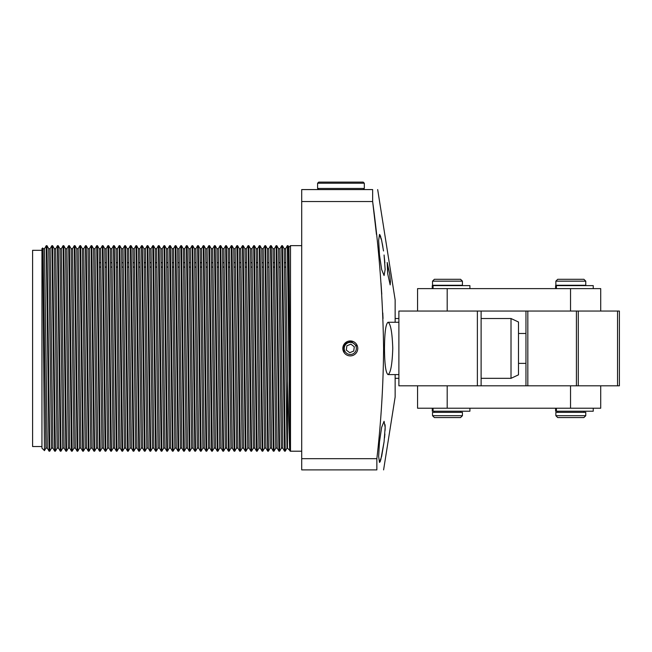 <?xml version="1.0" encoding="UTF-8"?>
<svg xmlns="http://www.w3.org/2000/svg" width="652" height="652" viewBox="0 0 652 652"><rect width="100%" height="100%" fill="white"/><g stroke="black" fill="none" stroke-linecap="round" stroke-linejoin="round"><path stroke-width="0.98" d="M379.488 441.869L381.656 427.313L384.069 421.306L385.161 427.321L384.069 441.869L381.656 456.4L379.488 462.423L378.649 456.408L379.488 441.869M384.525 437.842L384.876 433.979M385.087 430.442L385.161 427.296M385.161 427.28L385.087 424.745M379.961 461.991L380.483 460.793M380.76 459.937L384.069 441.869M395.145 374.59L395.145 396.97L383.596 469.896M392.773 348.429C392.227 364.378 390.646 373.099 388.038 374.59C385.788 373.115 384.607 364.395 384.484 348.429C384.598 332.487 385.78 323.767 388.038 322.259C390.646 323.718 392.219 332.438 392.773 348.429M383.596 348.429C383.319 385.299 381.07 422.056 376.856 458.682L376.856 469.896C385.642 469.896 385.642 469.896 376.856 469.896C385.642 469.896 385.642 469.896 376.856 469.896L301.705 469.896L301.705 201.525L372.642 201.525C379.26 250.27 382.911 299.235 383.596 348.429M384.876 262.87L384.069 254.989L385.161 269.529L384.069 275.543L381.656 269.537L379.488 254.989L378.649 240.441L379.488 234.427L381.656 240.458L383.523 250.971M382.928 247.141L382.317 243.685M381.664 240.507L381.053 237.947M380.76 236.912L379.953 234.85M357.761 348.429A7.457 7.457 0 0 0 344.452 343.783A7.457 7.457 0 0 0 352.756 355.47A7.457 7.457 0 0 0 357.761 348.429M356.546 345.845L351.086 341.395L344.452 343.783M344.452 353.066L342.838 348.429L344.101 344.272M301.705 245.641L290.499 245.641L290.499 451.208L301.705 451.208M287.459 380.744L287.459 448.136L289.667 450.345L287.459 380.744L285.788 262.715L284.378 262.715L286.994 448.136L287.459 448.136M288.942 247.23L290.499 426.017L288.045 245.682L288.942 247.23L290.499 245.682M46.968 245.682L49.772 451.176L49.071 451.176L46.268 245.682L46.968 245.682L48.721 248.714L51.524 448.136L52.926 448.136L54.678 451.176L51.875 245.682L52.576 245.682L55.379 451.176L54.678 451.176M288.045 245.682L287.345 245.682L290.148 451.176L289.667 450.345M282.438 245.682L285.242 451.176L284.541 451.176L281.737 245.682L282.438 245.682L284.19 248.714L284.378 262.715M276.831 245.682L279.635 451.176L278.934 451.176L276.13 245.682L276.831 245.682L278.583 248.714L278.836 267.067L280.246 267.067L282.789 448.136L281.387 448.136L278.836 267.067M271.224 245.682L274.027 451.176L273.327 451.176L270.523 245.682L271.224 245.682L272.976 248.714L273.229 267.067L274.639 267.067L277.182 448.136L275.78 448.136L273.229 267.067M265.617 245.682L268.42 451.176L267.719 451.176L264.916 245.682L265.617 245.682L267.369 248.714L267.622 267.067L269.031 267.067L271.574 448.136L270.172 448.136L267.622 267.067M260.009 245.682L262.813 451.176L262.112 451.176L259.309 245.682L260.009 245.682L261.762 248.714L262.014 267.067L263.424 267.067L265.967 448.136L264.565 448.136L262.014 267.067M254.402 245.682L257.206 451.176L256.505 451.176L253.701 245.682L254.402 245.682L256.154 248.714L256.407 267.067L257.825 267.067L260.36 448.136L258.958 448.136L256.407 267.067M248.795 245.682L251.599 451.176L250.898 451.176L248.094 245.682L248.795 245.682L250.547 248.714L250.8 267.067L252.218 267.067L254.753 448.136L253.351 448.136L250.8 267.067M243.188 245.682L245.991 451.176L245.291 451.176L242.487 245.682L243.188 245.682L244.94 248.714L245.193 267.067L246.611 267.067L249.145 448.136L247.744 448.136L245.193 267.067M237.589 245.682L240.384 451.176L239.683 451.176L236.888 245.682L237.589 245.682L239.333 248.714L239.586 267.067L241.004 267.067L243.538 448.136L242.137 448.136L239.586 267.067M231.982 245.682L234.785 451.176L234.084 451.176L231.281 245.682L231.982 245.682L233.734 248.714L233.987 267.067L235.396 267.067L237.939 448.136L236.537 448.136L233.987 267.067M226.374 245.682L229.178 451.176L228.477 451.176L225.673 245.682L226.374 245.682L228.127 248.714L228.379 267.067L229.789 267.067L232.332 448.136L230.93 448.136L228.379 267.067M220.767 245.682L223.571 451.176L222.87 451.176L220.066 245.682L220.767 245.682L222.519 248.714L222.772 267.067L224.182 267.067L226.725 448.136L225.323 448.136L222.772 267.067M215.16 245.682L217.964 451.176L217.263 451.176L214.459 245.682L215.16 245.682L216.912 248.714L217.165 267.067L218.575 267.067L221.118 448.136L219.716 448.136L217.165 267.067M209.553 245.682L212.356 451.176L211.655 451.176L208.852 245.682L209.553 245.682L211.305 248.714L211.558 267.067L212.968 267.067L215.51 448.136L214.109 448.136L211.558 267.067M203.946 245.682L206.749 451.176L206.048 451.176L203.245 245.682L203.946 245.682L205.698 248.714L205.95 267.067L207.36 267.067L209.903 448.136L208.501 448.136L205.95 267.067M198.338 245.682L201.142 451.176L200.441 451.176L197.637 245.682L198.338 245.682L200.091 248.714L200.343 267.067L201.753 267.067L204.296 448.136L202.894 448.136L200.343 267.067M192.731 245.682L195.535 451.176L194.834 451.176L192.03 245.682L192.731 245.682L194.483 248.714L194.736 267.067L196.154 267.067L198.689 448.136L197.287 448.136L194.736 267.067M187.124 245.682L189.928 451.176L189.227 451.176L186.423 245.682L187.124 245.682L188.876 248.714L189.129 267.067L190.547 267.067L193.082 448.136L191.68 448.136L189.129 267.067M181.517 245.682L184.32 451.176L183.619 451.176L180.816 245.682L181.517 245.682L183.269 248.714L183.522 267.067L184.94 267.067L187.474 448.136L186.073 448.136L183.522 267.067M175.918 245.682L178.721 451.176L178.02 451.176L175.217 245.682L175.918 245.682L177.67 248.714L177.915 267.067L179.333 267.067L181.867 448.136L180.465 448.136L177.915 267.067M170.311 245.682L173.114 451.176L172.413 451.176L169.61 245.682L170.311 245.682L172.063 248.714L172.315 267.067L173.725 267.067L176.268 448.136L174.866 448.136L172.315 267.067M164.703 245.682L167.507 451.176L166.806 451.176L164.002 245.682L164.703 245.682L166.456 248.714L166.708 267.067L168.118 267.067L170.661 448.136L169.259 448.136L166.708 267.067M159.096 245.682L161.9 451.176L161.199 451.176L158.395 245.682L159.096 245.682L160.848 248.714L161.101 267.067L162.511 267.067L165.054 448.136L163.652 448.136L161.101 267.067M153.489 245.682L156.293 451.176L155.592 451.176L152.788 245.682L153.489 245.682L155.241 248.714L155.494 267.067L156.904 267.067L159.447 448.136L158.045 448.136L155.494 267.067M147.882 245.682L150.685 451.176L149.984 451.176L147.181 245.682L147.882 245.682L149.634 248.714L149.887 267.067L151.297 267.067L153.839 448.136L152.438 448.136L149.887 267.067M142.275 245.682L145.078 451.176L144.377 451.176L141.574 245.682L142.275 245.682L144.027 248.714L144.279 267.067L145.689 267.067L148.232 448.136L146.83 448.136L144.279 267.067M136.667 245.682L139.471 451.176L138.77 451.176L135.966 245.682L136.667 245.682L138.42 248.714L138.672 267.067L140.09 267.067L142.625 448.136L141.223 448.136L138.672 267.067M131.06 245.682L133.864 451.176L133.163 451.176L130.359 245.682L131.06 245.682L132.812 248.714L133.065 267.067L134.483 267.067L137.018 448.136L135.616 448.136L133.065 267.067M125.453 245.682L128.257 451.176L127.556 451.176L124.752 245.682L125.453 245.682L127.205 248.714L127.458 267.067L128.876 267.067L131.411 448.136L130.009 448.136L127.458 267.067M119.854 245.682L122.649 451.176L121.948 451.176L119.153 245.682L119.854 245.682L121.598 248.714L121.851 267.067L123.269 267.067L125.803 448.136L124.402 448.136L121.851 267.067M114.247 245.682L117.05 451.176L116.349 451.176L113.546 245.682L114.247 245.682L115.999 248.714L116.252 267.067L117.662 267.067L120.204 448.136L118.803 448.136L116.252 267.067M108.639 245.682L111.443 451.176L110.742 451.176L107.939 245.682L108.639 245.682L110.392 248.714L110.644 267.067L112.054 267.067L114.597 448.136L113.195 448.136L110.644 267.067M103.032 245.682L105.836 451.176L105.135 451.176L102.331 245.682L103.032 245.682L104.785 248.714L105.037 267.067L106.447 267.067L108.99 448.136L107.588 448.136L105.037 267.067M97.425 245.682L100.229 451.176L99.528 451.176L96.724 245.682L97.425 245.682L99.177 248.714L99.43 267.067L100.84 267.067L103.383 448.136L101.981 448.136L99.43 267.067M91.818 245.682L94.621 451.176L93.921 451.176L91.117 245.682L91.818 245.682L93.57 248.714L96.374 448.136L97.776 448.136L99.528 451.176M86.211 245.682L89.014 451.176L88.313 451.176L85.51 245.682L86.211 245.682L87.963 248.714L90.767 448.136L92.168 448.136L93.921 451.176M80.603 245.682L83.407 451.176L82.706 451.176L79.903 245.682L80.603 245.682L82.356 248.714L85.159 448.136L86.561 448.136L88.313 451.176M74.996 245.682L77.8 451.176L77.099 451.176L74.295 245.682L74.996 245.682L76.749 248.714L79.552 448.136L80.954 448.136L82.706 451.176M69.389 245.682L72.193 451.176L71.492 451.176L68.688 245.682L69.389 245.682L71.141 248.714L73.945 448.136L75.347 448.136L77.099 451.176M63.782 245.682L66.585 451.176L65.885 451.176L63.081 245.682L63.782 245.682L65.534 248.714L68.338 448.136L69.74 448.136L71.492 451.176M58.183 245.682L60.986 451.176L60.286 451.176L57.482 245.682L58.183 245.682L59.935 248.714L62.731 448.136L64.132 448.136L65.885 451.176M285.788 262.715L285.592 248.714L287.345 245.682M280.246 267.067L279.985 248.714L281.737 245.682M274.639 267.067L274.378 248.714L276.13 245.682M269.031 267.067L268.771 248.714L270.523 245.682M263.424 267.067L263.163 248.714L264.916 245.682M252.218 267.067L251.949 248.714L253.701 245.682M241.004 267.067L240.735 248.714L242.487 245.682M235.396 267.067L235.136 248.714L236.888 245.682M229.789 267.067L229.528 248.714L231.281 245.682M218.575 267.067L218.314 248.714L220.066 245.682M212.968 267.067L212.707 248.714L214.459 245.682M207.36 267.067L207.1 248.714L208.852 245.682M201.753 267.067L201.492 248.714L203.245 245.682M196.154 267.067L195.885 248.714L197.637 245.682M190.547 267.067L190.278 248.714L192.03 245.682M184.94 267.067L184.671 248.714L186.423 245.682M179.333 267.067L179.072 248.714L180.816 245.682M173.725 267.067L173.465 248.714L175.217 245.682M168.118 267.067L167.857 248.714L169.61 245.682M162.511 267.067L162.25 248.714L164.002 245.682M156.904 267.067L156.643 248.714L158.395 245.682M151.297 267.067L151.036 248.714L152.788 245.682M145.689 267.067L145.429 248.714L147.181 245.682M140.09 267.067L139.821 248.714L141.574 245.682M134.483 267.067L134.214 248.714L135.966 245.682M128.876 267.067L128.607 248.714L130.359 245.682M123.269 267.067L123 248.714L124.752 245.682M117.662 267.067L117.401 248.714L119.153 245.682M112.054 267.067L111.794 248.714L113.546 245.682M106.447 267.067L106.186 248.714L107.939 245.682M100.84 267.067L100.579 248.714L102.331 245.682M96.724 245.682L94.972 248.714L97.776 448.136M85.51 245.682L83.758 248.714L86.561 448.136M79.903 245.682L78.15 248.714L80.954 448.136M74.295 245.682L72.543 248.714L75.347 448.136M68.688 245.682L66.936 248.714L69.74 448.136M63.081 245.682L61.337 248.714L64.132 448.136M57.482 245.682L55.73 248.714L58.533 448.136L57.131 448.136L54.328 248.714L52.576 245.682M51.875 245.682L50.122 248.714L52.926 448.136M44.515 248.714L47.319 448.136L45.917 448.136L43.113 248.714L44.515 248.714L46.268 245.682M44.458 450.654L42.682 247.972L41.948 248.714L41.948 448.136L44.458 450.654L45.917 448.136M41.948 250.311L32.6 250.311L32.6 446.538L41.948 446.538M285.592 248.714L284.19 248.714M279.985 248.714L278.583 248.714M280.181 262.715L278.771 262.715M274.378 248.714L272.976 248.714M274.582 262.715L273.172 262.715M268.771 248.714L267.369 248.714M268.974 262.715L267.565 262.715M263.163 248.714L261.762 248.714M263.367 262.715L261.957 262.715M256.154 248.714L257.556 248.714L257.76 262.715L256.35 262.715M251.949 248.714L250.547 248.714M252.153 262.715L250.743 262.715M244.94 248.714L246.342 248.714L246.546 262.715L245.136 262.715M240.735 248.714L239.333 248.714M240.938 262.715L239.528 262.715M235.136 248.714L233.734 248.714M235.331 262.715L233.921 262.715M229.528 248.714L228.127 248.714M229.724 262.715L228.314 262.715M222.519 248.714L223.921 248.714L224.117 262.715L222.707 262.715M218.314 248.714L216.912 248.714M218.518 262.715L217.1 262.715M212.707 248.714L211.305 248.714M212.911 262.715L211.501 262.715M207.1 248.714L205.698 248.714M207.303 262.715L205.893 262.715M201.492 248.714L200.091 248.714M201.696 262.715L200.286 262.715M195.885 248.714L194.483 248.714M196.089 262.715L194.679 262.715M190.278 248.714L188.876 248.714M190.482 262.715L189.072 262.715M184.671 248.714L183.269 248.714M184.875 262.715L183.465 262.715M179.072 248.714L177.67 248.714M179.267 262.715L177.857 262.715M173.465 248.714L172.063 248.714M173.66 262.715L172.25 262.715M167.857 248.714L166.456 248.714M168.053 262.715L166.643 262.715M162.25 248.714L160.848 248.714M162.446 262.715L161.036 262.715M156.643 248.714L155.241 248.714M156.847 262.715L155.437 262.715M151.036 248.714L149.634 248.714M151.24 262.715L149.83 262.715M145.429 248.714L144.027 248.714M145.632 262.715L144.222 262.715M139.821 248.714L138.42 248.714M140.025 262.715L138.615 262.715M134.214 248.714L132.812 248.714M134.418 262.715L133.008 262.715M128.607 248.714L127.205 248.714M128.811 262.715L127.401 262.715M123 248.714L121.598 248.714M123.204 262.715L121.794 262.715M117.401 248.714L115.999 248.714M117.596 262.715L116.186 262.715M111.794 248.714L110.392 248.714M111.989 262.715L110.579 262.715M106.186 248.714L104.785 248.714M106.382 262.715L104.972 262.715M100.579 248.714L99.177 248.714M100.783 262.715L99.365 262.715M94.972 248.714L93.57 248.714M87.963 248.714L89.365 248.714L92.168 448.136M83.758 248.714L82.356 248.714M78.15 248.714L76.749 248.714M72.543 248.714L71.141 248.714M66.936 248.714L65.534 248.714M61.337 248.714L59.935 248.714M55.73 248.714L54.328 248.714M50.122 248.714L48.721 248.714M387.679 273.677L390.165 284.883L387.679 273.677L387.207 262.463L387.679 273.677M387.198 262.463L389.611 273.677L390.458 281.591L390.173 284.883M42.682 247.972L43.113 248.714M47.319 448.136L49.071 451.176M49.772 451.176L51.524 448.136M55.379 451.176L57.131 448.136M58.533 448.136L60.286 451.176M60.986 451.176L62.731 448.136M66.585 451.176L68.338 448.136M72.193 451.176L73.945 448.136M77.8 451.176L79.552 448.136M83.407 451.176L85.159 448.136M89.014 451.176L90.767 448.136M89.365 248.714L91.117 245.682M94.621 451.176L96.374 448.136M100.229 451.176L101.981 448.136M103.383 448.136L105.135 451.176M105.836 451.176L107.588 448.136M108.99 448.136L110.742 451.176M111.443 451.176L113.195 448.136M114.597 448.136L116.349 451.176M117.05 451.176L118.803 448.136M120.204 448.136L121.948 451.176M122.649 451.176L124.402 448.136M125.803 448.136L127.556 451.176M128.257 451.176L130.009 448.136M131.411 448.136L133.163 451.176M133.864 451.176L135.616 448.136M137.018 448.136L138.77 451.176M139.471 451.176L141.223 448.136M142.625 448.136L144.377 451.176M145.078 451.176L146.83 448.136M148.232 448.136L149.984 451.176M150.685 451.176L152.438 448.136M153.839 448.136L155.592 451.176M156.293 451.176L158.045 448.136M159.447 448.136L161.199 451.176M161.9 451.176L163.652 448.136M165.054 448.136L166.806 451.176M167.507 451.176L169.259 448.136M170.661 448.136L172.413 451.176M173.114 451.176L174.866 448.136M176.268 448.136L178.02 451.176M178.721 451.176L180.465 448.136M181.867 448.136L183.619 451.176M184.32 451.176L186.073 448.136M187.474 448.136L189.227 451.176M189.928 451.176L191.68 448.136M193.082 448.136L194.834 451.176M195.535 451.176L197.287 448.136M198.689 448.136L200.441 451.176M201.142 451.176L202.894 448.136M204.296 448.136L206.048 451.176M206.749 451.176L208.501 448.136M209.903 448.136L211.655 451.176M212.356 451.176L214.109 448.136M215.51 448.136L217.263 451.176M217.964 451.176L219.716 448.136M221.118 448.136L222.87 451.176M223.571 451.176L225.323 448.136M223.921 248.714L225.673 245.682M224.182 267.067L224.117 262.715M226.725 448.136L228.477 451.176M229.178 451.176L230.93 448.136M232.332 448.136L234.084 451.176M234.785 451.176L236.537 448.136M237.939 448.136L239.683 451.176M240.384 451.176L242.137 448.136M243.538 448.136L245.291 451.176M245.991 451.176L247.744 448.136M246.342 248.714L248.094 245.682M246.611 267.067L246.546 262.715M249.145 448.136L250.898 451.176M251.599 451.176L253.351 448.136M254.753 448.136L256.505 451.176M257.206 451.176L258.958 448.136M257.556 248.714L259.309 245.682M257.825 267.067L257.76 262.715M260.36 448.136L262.112 451.176M262.813 451.176L264.565 448.136M265.967 448.136L267.719 451.176M268.42 451.176L270.172 448.136M271.574 448.136L273.327 451.176M274.027 451.176L275.78 448.136M277.182 448.136L278.934 451.176M279.635 451.176L281.387 448.136M282.789 448.136L284.541 451.176M285.242 451.176L286.994 448.136M284.443 267.067L285.853 267.067M348.779 342.577C345.389 343.009 343.539 344.957 343.221 348.429M376.457 234.427L372.642 201.525L372.642 189.577C379.268 189.577 379.268 189.577 372.642 189.577L301.705 189.577L301.705 201.525M301.705 458.682L376.856 458.682M383.026 318.526L382.789 312.919M381.77 294.231L380.988 283.017M377.679 189.577L395.145 299.879L395.145 322.259M578.283 311.053L578.283 385.805L619.4 385.805L619.4 311.053L398.885 311.053L398.885 385.805L525.96 385.805L525.96 311.053M527.827 311.053L527.827 385.805L576.417 385.805L576.417 311.053M617.534 385.805L617.534 311.053M576.417 385.805L578.283 385.805M527.827 385.805L525.96 385.805M398.885 322.259L388.038 322.259M398.885 374.59L388.038 374.59M477.378 385.805L477.378 311.053M481.111 311.053L481.111 385.805M583.89 412.341L583.89 411.216M557.729 412.341L557.729 411.216M585.765 285.258L555.863 285.258L555.863 281.151L585.765 281.151L585.765 285.258M555.863 415.699L585.765 415.699L585.765 412.341L555.863 412.341L555.863 415.699L557.729 417.573L583.89 417.573L585.765 415.699M585.765 281.151L583.89 279.276L557.729 279.276L555.863 281.151M460.556 412.341L460.556 411.216M434.395 412.341L434.395 411.216M462.423 285.258L432.529 285.258L432.529 281.151L462.423 281.151L462.423 285.258M432.529 415.699L462.423 415.699L462.423 412.341L432.529 412.341L432.529 415.699L434.395 417.573L460.556 417.573L462.423 415.699M462.423 281.151L460.556 279.276L434.395 279.276L432.529 281.151M593.238 288.624L593.238 285.633L555.602 285.633L555.602 288.624M555.602 411.216L555.602 408.225L555.602 411.216L593.238 411.216L593.238 408.225M432.268 408.225L432.268 411.216L469.905 411.216L469.905 408.225M469.905 288.624L469.905 285.633L432.268 285.633L432.268 288.624M387.671 273.604L387.671 265.951M344.696 350.735A6.055 6.055 0 0 1 347.981 342.83A6.055 6.055 0 0 1 355.894 346.114A6.055 6.055 0 0 1 352.61 354.028A6.055 6.055 0 0 1 344.696 350.735M350.866 344.15L346.872 345.796L346.31 350.075L349.733 352.708L353.718 351.053L354.289 346.774L350.866 344.15L354.289 346.774L353.718 351.053L351.721 351.876M348.013 351.387L349.733 352.708M600.712 385.805L600.712 408.225L417.573 408.225L417.573 385.805M600.712 311.053L600.712 288.624L417.573 288.624L417.573 311.053M363.188 189.577L364.313 188.452L317.589 188.452L318.714 189.577M317.589 183.22L318.714 182.104L363.188 182.104L364.313 183.22L317.589 183.22L317.589 188.452M395.145 318.526L398.885 318.526M481.111 318.526L511.013 318.526L518.487 322.007L518.487 363.376L525.96 363.376M395.145 378.323L398.885 378.323M481.111 378.323L511.013 378.323L511.013 318.526M518.487 363.376L518.487 374.843L511.013 378.323M525.96 333.474L518.487 333.474M556.409 285.633L556.409 288.624M556.409 411.216L556.409 408.225M433.067 411.216L433.067 408.225M433.067 285.633L433.067 288.624M447.19 408.225L447.19 385.805M570.533 408.225L570.533 385.805M447.19 311.053L447.19 288.624M570.533 311.053L570.533 288.624M364.313 183.22L364.313 188.452"/></g></svg>
